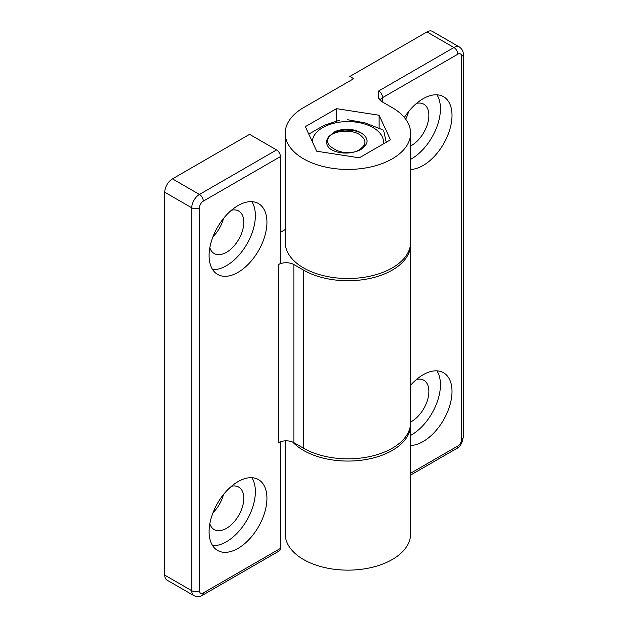 <?xml version="1.0" encoding="UTF-8"?>
<svg xmlns="http://www.w3.org/2000/svg" width="628" height="628" viewBox="0 0 628 628"><rect width="100%" height="100%" fill="white"/><g stroke="black" fill="none" stroke-linecap="round" stroke-linejoin="round"><path stroke-width="0.94" d="M410.61 385.239A40.899 23.613 -60 0 1 443.541 372.742A40.899 23.613 -60 0 1 452.011 391.464A40.899 23.613 -60 0 1 410.61 445.488M404.369 117.475A40.899 23.613 -60 0 1 443.541 96.696A40.899 23.613 -60 0 1 452.011 115.419A40.899 23.613 -60 0 1 410.61 169.442M410.586 423.743A62.706 36.204 180 0 1 410.61 424.858A62.706 36.204 180 0 1 363.282 459.955A62.706 36.204 180 0 1 292.742 442.073M426.946 31.942L453.934 47.524A10.904 6.296 120 0 1 459.39 46.982L432.402 31.4A10.904 6.296 120 0 0 426.946 31.942L349.835 76.459L353.69 78.688L303.56 107.631A62.706 36.204 0 0 0 285.198 133.23L285.198 242.314A62.706 36.204 0 0 0 347.904 278.518A62.706 36.204 0 0 0 410.61 242.314L410.61 133.23A62.706 36.204 0 0 0 392.249 107.631L381.942 101.681L378.401 97.952L378.747 90.934A5.456 3.148 -120 0 1 382.609 97.615L457.796 54.204A5.456 3.148 -60 0 1 461.651 56.426L461.651 439.325A5.456 3.148 -60 0 1 457.796 446.006L410.61 473.245M285.198 133.23A62.706 36.204 0 0 0 347.904 169.434A62.706 36.204 0 0 0 410.61 133.23M410.61 424.858L410.61 533.933A62.706 36.204 180 0 1 347.904 570.138A62.706 36.204 180 0 1 285.198 533.933L285.198 440.848M390.475 139.816L359.31 157.809L316.74 151.222L305.334 126.644L336.498 108.652L379.069 115.238L390.475 139.816M405.704 119.187A24.539 14.169 120 0 0 408.593 111.603M436.923 370.85A40.899 23.613 -60 0 1 440.44 384.783A40.899 23.613 -60 0 1 410.61 435.385M416.56 379.398A24.539 14.169 -60 0 1 423.79 380.23A24.539 14.169 -60 0 1 428.877 391.464A24.539 14.169 -60 0 1 410.61 422.016M436.923 94.804A40.899 23.613 -60 0 1 440.44 108.746A40.899 23.613 -60 0 1 410.61 159.339M416.56 103.361A24.539 14.169 -60 0 1 423.79 104.185A24.539 14.169 -60 0 1 428.877 115.419A24.539 14.169 -60 0 1 410.61 145.971M379.069 115.238L379.069 127.727M336.498 108.652L336.498 120.804M357.677 150.642L358.086 150.822M362.348 147.274L362.906 147.768M335.423 131.362C323.993 138.764 325.053 145.358 338.594 151.144A18.173 10.488 0 0 0 364.695 146.143L364.797 145.986M363.141 146.442L363.636 146.748L363.235 146.324M358.69 150.579L358.172 150.39M361.948 133.348L356.429 131.142L345.581 129.745L335.454 131.378A22.412 12.937 180 0 1 346.397 129.227C360.684 129.046 371.98 138.6 364.829 145.994M359.255 150.32L358.69 150.108M383.363 143.922A35.6 20.551 0 0 0 349.835 121.612A35.6 20.551 0 0 0 312.312 141.692M308.795 134.109L324.095 125.333L339.834 120.129M347.41 119.681L364.986 122.86L382.138 129.572M383.716 130.82L386.22 142.273M328.703 147.47A21.313 12.301 180 0 1 326.591 142.132A21.313 12.301 180 0 1 328.852 136.621C333.083 132.649 339.481 130.75 348.045 130.938M361.736 148.93L361.108 148.396M363.879 145.429L364.122 145.9M364.837 142.76L364.028 146.089L361.94 148.797M328.68 147.486C335.274 154.496 354.993 155.202 361.634 147.886A16.964 9.797 0 0 0 364.868 142.132A16.964 9.797 0 0 0 361.783 136.504M364.201 144.856L364.373 145.311M361.767 147.776L362.364 148.373M361.806 136.496C355.354 129.172 335.627 129.619 328.852 136.621M278.502 264.569L278.502 442.661A10.904 6.296 180 0 1 293.92 442.661L303.56 448.227A62.706 36.204 0 0 0 371.902 456.077A62.706 36.204 0 0 0 410.61 422.628L410.61 244.535A62.706 36.204 180 0 1 371.902 277.984A62.706 36.204 180 0 1 303.56 270.134L293.92 264.569A10.904 6.296 0 0 0 278.502 264.569L280.426 263.462L280.426 156.6A5.456 3.148 60 0 0 276.571 149.927L249.583 134.345L172.464 178.862A10.904 6.296 120 0 0 164.756 192.223L191.744 207.805A5.456 3.148 0 0 0 199.453 207.805A5.456 3.148 -60 0 1 203.315 201.125A5.456 3.148 -120 0 0 199.453 194.445L172.464 178.862M410.586 243.421A62.706 36.204 180 0 1 410.61 244.535M280.426 232.289L285.198 229.542M280.426 441.774L280.426 548.409A5.456 3.148 60 0 1 279.295 550.905L202.185 595.423A5.456 3.148 -120 0 0 203.315 592.926A5.456 3.148 -60 0 1 199.453 590.705L199.453 207.805M209.093 531.712A40.899 23.613 -60 0 1 226.944 490.554A40.899 23.613 -60 0 1 258.461 479.596A40.899 23.613 -60 0 1 258.461 526.821A40.899 23.613 -60 0 1 217.563 550.434A40.899 23.613 -60 0 1 209.093 531.712M209.093 255.667A40.899 23.613 -60 0 1 226.944 214.509A40.899 23.613 -60 0 1 258.461 203.551A40.899 23.613 -60 0 1 258.461 250.776A40.899 23.613 -60 0 1 217.563 274.389A40.899 23.613 -60 0 1 209.093 255.667M276.571 149.927L199.453 194.445A10.904 6.296 120 0 0 191.744 207.805L191.744 590.705L164.756 575.122A10.904 6.296 120 0 0 167.009 580.115L194.005 595.697C197.161 597.016 199.885 596.93 202.185 595.423M164.756 575.122L164.756 192.223M251.844 201.659A40.899 23.613 -60 0 1 246.898 244.096A40.899 23.613 -60 0 1 212.617 269.6M231.481 210.215A24.539 14.169 -60 0 1 238.719 211.039A24.539 14.169 -60 0 1 238.719 239.378A24.539 14.169 -60 0 1 214.179 253.539A24.539 14.169 -60 0 1 209.838 247.691M212.994 236.67A24.539 14.169 120 0 0 223.513 218.458M251.844 477.704A40.899 23.613 -60 0 1 246.898 520.141A40.899 23.613 -60 0 1 212.617 545.646M231.481 486.253A24.539 14.169 -60 0 1 238.719 487.085A24.539 14.169 -60 0 1 238.719 515.415A24.539 14.169 -60 0 1 214.179 529.585A24.539 14.169 -60 0 1 209.838 523.736M212.994 512.715A24.539 14.169 120 0 0 223.513 494.495M379.924 100.158A10.904 6.296 180 0 1 382.609 97.615L382.609 102.066M378.747 90.934L453.934 47.524A5.456 3.148 60 0 1 457.796 54.204M461.651 56.426A5.456 3.148 0 0 0 463.244 54.204L463.244 437.104A5.456 3.148 180 0 1 461.651 439.325M457.796 446.006A5.456 3.148 60 0 1 456.666 448.502C460.041 447.01 462.232 443.211 463.244 437.104M303.56 270.134L303.56 448.227M293.92 442.661L293.92 264.569M203.315 201.125L280.426 156.6M280.426 548.409L203.315 592.926M199.453 590.705A5.456 3.148 180 0 1 191.744 590.705A10.904 6.296 120 0 0 194.005 595.697M459.39 46.982C462.114 49.055 463.401 51.465 463.244 54.204M456.666 448.502L410.61 475.09M364.868 142.132L364.868 142.744"/></g></svg>
